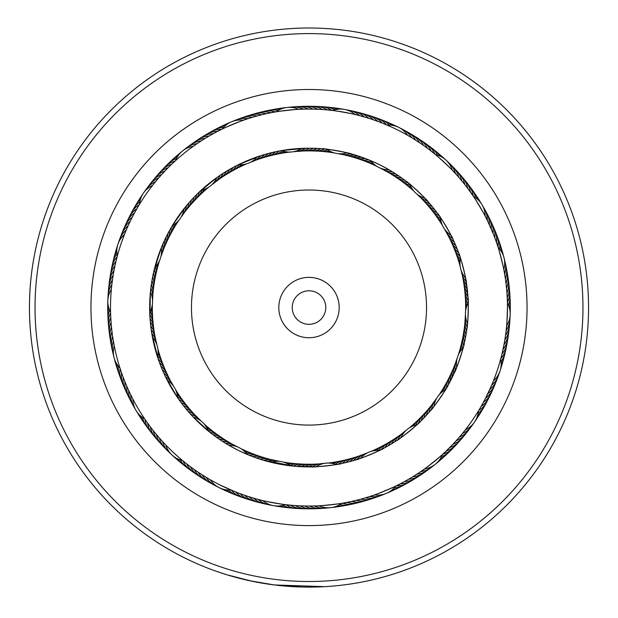 <?xml version="1.0" encoding="UTF-8"?>
<svg xmlns="http://www.w3.org/2000/svg" width="618" height="618" viewBox="0 0 618 618"><rect width="100%" height="100%" fill="white"/><g stroke="black" fill="none" stroke-linecap="round" stroke-linejoin="round"><path stroke-width="0.93" d="M152.322 307.555A156.678 156.678 0 0 1 152.352 304.427A156.678 156.678 0 0 0 155.118 337.019M152.739 296.215A156.678 156.678 0 0 1 159.583 260.433A156.678 156.678 0 0 0 152.739 296.215M163.608 249.17A156.678 156.678 0 0 1 178.903 220.247A156.678 156.678 0 0 0 163.608 249.17M183.662 213.542A156.678 156.678 0 0 1 208.76 187.138A156.678 156.678 0 0 0 183.662 213.542M218.239 179.846A156.678 156.678 0 0 1 246.736 163.785A156.678 156.678 0 0 0 218.239 179.846M254.369 160.711A156.678 156.678 0 0 1 289.757 152.067A156.678 156.678 0 0 0 254.369 160.711M301.669 151.047A156.678 156.678 0 0 1 334.33 152.94A156.678 156.678 0 0 0 301.669 151.047M342.403 154.485A156.678 156.678 0 0 1 376.856 166.335A156.678 156.678 0 0 0 342.403 154.485M387.432 171.92A156.678 156.678 0 0 1 414.045 191.31A156.678 156.678 0 0 0 387.432 171.92M420.001 196.98A156.678 156.678 0 0 1 442.534 225.609A156.678 156.678 0 0 0 420.001 196.98M448.398 236.037A156.678 156.678 0 0 1 460.209 266.536A156.678 156.678 0 0 0 448.398 236.037M465.678 307.555A156.678 156.678 0 0 0 462.156 274.531A156.678 156.678 0 0 1 465.64 310.792M278.811 307.555A30.189 30.189 0 0 0 309 337.745A30.189 30.189 0 0 0 339.189 307.555A30.189 30.189 0 0 0 309 277.366A30.189 30.189 0 0 0 278.811 307.555M292.229 307.555A16.771 16.771 0 0 0 309 324.326A16.771 16.771 0 0 0 325.771 307.555A16.771 16.771 0 0 0 309 290.784A16.771 16.771 0 0 0 292.229 307.555M464.937 322.735A156.678 156.678 0 0 1 458.386 354.778M455.705 362.557A156.678 156.678 0 0 1 439.035 394.948M431.99 404.612A156.678 156.678 0 0 1 409.155 428.035M402.697 433.125A156.678 156.678 0 0 1 371.163 451.372M360.008 455.69A156.678 156.678 0 0 1 328.135 463.052M319.954 463.848A156.678 156.678 0 0 1 283.562 462.148M271.843 459.761A156.678 156.678 0 0 1 241.043 448.722M233.735 444.968A156.678 156.678 0 0 1 204.033 423.871M195.466 415.52A156.678 156.678 0 0 1 175.52 389.595M171.402 382.48A156.678 156.678 0 0 1 157.814 348.676M580.124 346.868A273.959 273.959 0 0 0 348.313 36.431A273.959 273.959 0 0 0 37.876 268.235A273.959 273.959 0 0 0 269.687 578.672A273.959 273.959 0 0 0 580.124 346.868M32.345 267.439A279.545 279.545 0 0 1 349.116 30.9A279.545 279.545 0 0 1 585.655 347.671A279.545 279.545 0 0 1 268.884 584.211A279.545 279.545 0 0 1 32.345 267.439M524.79 338.842A218.046 218.046 0 0 1 277.706 523.346A218.046 218.046 0 0 1 93.21 276.261A218.046 218.046 0 0 1 340.294 91.765A218.046 218.046 0 0 1 524.79 338.842M109.811 278.672A201.275 201.275 0 0 0 280.116 506.745A201.275 201.275 0 0 0 508.189 336.439A201.275 201.275 0 0 0 337.884 108.366A201.275 201.275 0 0 0 109.811 278.672M252.368 581.306L227.154 574.848M324.643 586.66L274.423 584.952L249.695 580.742M240.533 578.587L230.668 575.899M225.323 574.284L232.136 576.324M233.905 576.826L241.46 578.819M241.816 578.911L252.909 581.414M280.742 585.671L302.194 587.015M304.519 587.061L309.757 587.1M311.163 587.092L312.669 587.077M299.792 586.945L292.553 586.613M291.997 586.582L290.159 586.467M289.139 586.397L285.547 586.119M272.917 584.759L271.711 584.605M224.404 573.991L217.366 571.658M217.08 571.557L226.69 574.709M471.866 194.114L470.53 192.221C470.908 191.356 488.498 220.958 487.532 220.835L485.176 216.138A22.364 22.364 0 0 0 473.527 196.539L470.908 192.754M451.889 237.034L453.002 239.336C454.354 240.139 437.675 212.082 437.768 213.704L439.22 215.721A22.364 22.364 -111.5 0 1 432.384 210.993M470.731 192.507L467.764 188.436M426.235 199.645L432.306 206.636A22.364 22.364 64.4 0 1 425.153 202.41M427.957 201.538L424.767 198.069A22.364 22.364 0 0 1 409.811 184.156L406.126 181.236C405.578 179.699 429.479 201.924 427.957 201.538L429.865 203.724A22.364 22.364 -117 0 1 422.612 199.668M455.69 173.859L455.875 174.06C456.841 173.905 431.627 150.452 431.503 151.395L433.318 152.831M430.452 204.411L427.355 200.865A22.364 22.364 -118.4 0 1 417.034 194.137M507.347 300.363L507.417 302.627M507.417 302.55L507.27 298.486M507.254 298.185L506.953 293.156M468.042 297.783L465.578 278.015A22.364 22.364 0 0 1 460.518 258.231L458.996 253.774C459.359 252.198 467.463 283.832 466.381 282.658L468.042 297.783M506.08 284.017L505.462 279.313M504.682 274.361L504.728 274.631C505.617 275.025 497.088 241.669 496.478 242.395L497.22 244.581M478.626 410.615L480.31 407.787M432.53 408.204L430.9 410.167C430.731 411.735 449.317 384.906 447.88 385.671L446.652 387.818A22.364 22.364 -46.1 0 1 448.112 379.637M480.866 406.837L483.06 402.928M448.089 385.3L456.702 367.339A22.364 22.364 0 0 1 463.137 347.957L464.265 343.384C465.424 342.264 455.142 373.249 454.871 371.681L448.089 385.3M485.408 398.517L491.364 385.895M496.076 373.867L493.473 380.796A22.364 22.364 0 0 0 500.65 359.158M379.676 450.368L381.422 449.487A22.364 22.364 -13.4 0 1 387.069 443.392M408.483 479.298L404.867 481.345M408.243 479.437L408.985 479.004M399.182 438.919L400.943 437.691A22.364 22.364 0 0 1 416.833 424.86L420.255 421.623C421.847 421.298 396.455 441.808 397.057 440.356L391.395 443.94A22.364 22.364 162.5 0 1 396.594 437.451M397.057 440.356L394.624 441.932A22.364 22.364 -18.8 0 1 399.668 435.327M393.859 442.418L397.814 439.854A22.364 22.364 -20.2 0 1 405.933 430.591M444.512 452.569L446.188 450.985C447.108 451.233 420.31 472.863 420.294 471.889M286.737 504.782L285.717 504.659M296.099 466.374L316.014 466.745A22.364 22.364 0 0 1 336.316 464.535L340.943 463.662C342.449 464.249 309.989 467.78 311.302 466.876L296.099 466.374M304.597 505.98L299.931 505.825M304.326 505.98L305.184 505.995M344.62 502.813L346.891 502.38C347.525 503.083 313.287 506.799 313.805 505.972M182.642 460.611L185.161 462.658M208.482 431.194L210.012 432.415A22.364 22.364 52.1 0 1 217.899 435.026M186.327 463.585L189.232 465.825M190.089 466.466L193.048 468.637M194.685 469.804L198.239 472.252A22.364 22.364 48 0 0 206.451 480.742M199.954 473.388L198.355 472.33M218.857 438.942L222.372 441.291A22.364 22.364 46.6 0 1 230.475 443.129M241.066 494.045L235.319 491.851M206.945 477.784L202.171 474.833M221.916 440.997L220.34 439.946M257.497 455.52A22.364 22.364 18.7 0 0 249.185 455.242L239.969 451.171M205.786 477.088L208.753 478.857M237.945 450.174A159.344 159.344 0 0 0 451.619 378.61A159.344 159.344 0 0 0 380.055 164.936L389.054 169.78A22.364 22.364 0 0 1 370.769 160.672L380.055 164.936A159.344 159.344 0 0 0 166.381 236.493A159.344 159.344 0 0 0 237.945 450.174L228.853 445.269A22.364 22.364 0 0 1 247.13 454.392M120.363 369.286L120.046 368.305M151.804 333.627L158.223 359.097A22.364 22.364 84.8 0 1 163.453 365.555M121.452 372.515L121.893 373.774L121.452 372.515M125.269 382.627L125.091 382.194M162.951 371.271L162.302 369.757A22.364 22.364 -99.3 0 1 167.98 375.821M127.115 386.992L126.922 386.567M164.519 374.74L163.824 373.241A22.364 22.364 79.3 0 1 169.649 379.174M129.062 391.31L128.861 390.893M166.165 378.177L165.439 376.686A22.364 22.364 78 0 1 173.449 386.041M131.109 395.59L130.529 394.392L131.116 395.59M146.219 421.105L146.775 421.909M165.516 376.849L167.13 380.093A22.364 22.364 0 0 1 177.575 397.644L165.516 376.856M116.91 257.613L115.79 262.132M153.388 273.295L152.824 275.96M114.091 270.097L113.843 271.402L114.091 270.097M152.615 277.019L152.113 279.699L152.607 277.019M113.032 276.068L113.109 275.613M150.862 288.019L151.387 284.141M112.337 280.757L112.399 280.294M151.333 284.519L150.962 287.223L151.333 284.519M111.758 285.462L111.866 284.481M110.668 315.103L110.707 316.076M149.88 315.937L150.429 291.897A22.364 22.364 0 0 1 149.726 312.314L149.88 315.929M174.454 161.646L175.211 160.943M200.881 190.506L199.452 191.843A22.364 22.364 150.2 0 1 195.751 199.282M171.958 163.979L171.001 164.898L171.958 163.979M168.567 167.293L166.003 169.911M192.916 198.401L194.052 197.204A22.364 22.364 -32.5 0 1 190.715 204.813M165.261 170.684L162.758 173.364M192.067 199.313L191.449 199.977A22.364 22.364 -33.9 0 1 188.297 207.671M162.032 174.152L159.599 176.895M191.333 200.108L188.915 202.82A22.364 22.364 144.8 0 1 185.941 210.584M158.888 177.706L156.516 180.495M139.305 204.612L137.621 207.439M188.799 202.951L186.451 205.717A22.364 22.364 143.4 0 1 181.267 216.887M155.836 181.321L153.527 184.172M152.546 185.423A22.364 22.364 0 0 0 139.575 204.172L139.174 204.828M186.335 205.848L184.056 208.668A22.364 22.364 0 0 1 172.43 225.462L186.335 205.856M273.457 112.283L275.682 111.889M271.765 152.623L268.251 153.511A22.364 22.364 -1.1 0 1 261.437 158.27M256.184 116.23L256.632 116.107M268.081 153.558L264.581 154.531A22.364 22.364 177.5 0 1 257.884 159.452M264.411 154.577L260.943 155.628A22.364 22.364 176.1 0 1 250.545 162.233M219.699 130.298L217.644 131.348C216.833 130.854 248.629 117.629 248.366 118.563L248.05 118.664M259.367 156.138L257.327 156.825A22.364 22.364 0 0 1 238.471 164.674L260.765 155.69M368.992 159.938L367.849 159.475M366.01 158.756L347.007 152.808A22.364 22.364 0 0 1 326.899 149.224L322.21 148.76C320.927 147.772 353.071 153.511 351.557 153.998L366.01 158.756M367.818 117.992L364.96 117.126M457.961 250.985L460.101 256.972M493.179 233.581L487.532 220.835M456.571 247.439L457.181 248.977A22.364 22.364 65.1 0 1 451.658 242.774M455.087 243.932L455.744 245.454A22.364 22.364 63.7 0 1 450.066 239.382M489.441 224.875L491.472 229.456M453.527 240.464L454.222 241.97A22.364 22.364 -117.6 0 1 446.443 232.422M440.487 217.551A22.364 22.364 0 0 0 450.924 235.11L452.608 238.517A22.364 22.364 -119 0 1 444.605 229.162M463.662 345.895L463.137 347.957M464.527 342.194L463.469 346.667M465.315 338.471L464.357 342.967M466.011 334.732L465.153 339.259M466.613 330.97L465.872 335.512M467.123 327.2L466.49 331.766M507.417 302.573L507.432 303.09A22.364 22.364 0 0 1 506.629 325.871M506.111 330.823L506.08 331.094C506.822 331.727 508.027 297.312 507.239 297.837L507.339 300.147M467.548 323.423L467.563 323.322A22.364 22.364 0 0 1 468.274 302.905L468.065 298.2C468.869 296.794 467.726 329.425 467.023 327.996M444.35 452.724L442.473 454.454M451.897 445.3L445.941 451.225M425.006 416.787L423.871 417.984A22.364 22.364 130.5 0 1 427.216 410.375M420.248 421.63L417.807 423.963M427.586 413.983L420.557 421.329M430.089 411.125L429.008 412.376A22.364 22.364 -52.2 0 1 434.462 401.329M445.516 389.734A22.364 22.364 0 0 0 433.882 406.528L431.48 409.479A22.364 22.364 -53.6 0 1 436.663 398.309M465.369 429.796A22.364 22.364 0 0 0 478.355 411.055L475.605 415.427M338.409 464.157L336.316 464.535M339.931 463.863L337.204 464.381M351.464 501.437L346.551 502.449M343.855 463.036L345.949 462.55A22.364 22.364 163.3 0 1 352.878 457.961M356.076 500.371L352.028 501.314M347.555 462.164L341.352 463.577M360.673 499.19L356.648 500.232M358.525 459.004L349.641 461.623A22.364 22.364 161.9 0 1 356.455 456.872M356.084 459.777L360.564 458.324A22.364 22.364 0 0 1 379.429 450.483L383.623 448.344C385.238 448.483 355.103 461.005 356.084 459.777L353.311 460.611A22.364 22.364 -19.5 0 1 363.863 454.269M398.177 484.867L400.232 483.817C401.043 484.319 369.24 497.521 369.502 496.586M252.638 456.594L248.359 454.902M235.412 491.882L239.429 493.442M256.207 457.899L251.881 456.308M245.539 495.613L252.909 497.946M259.815 459.112L255.45 457.629M250.051 497.073L244.125 495.134M263.446 460.248L259.714 459.081M254.546 498.417L248.621 496.625M267.107 461.291L259.05 458.865M285.771 504.667L285.253 504.605A22.364 22.364 0 0 1 273.488 505.671M257.984 499.367L253.156 498.015M270.792 462.249L266.343 461.082M294.601 466.242L263.345 460.217M288.181 504.937L290.483 505.169C290.893 506.018 256.995 499.939 257.721 499.29L258.046 499.383M145.392 419.916L144.805 419.066M148.119 423.793L147.347 422.712L148.119 423.793M182.071 403.878L179.599 400.534M150.939 427.602L150.344 426.814M184.411 406.883L182.835 404.875M182.828 404.875L183.384 405.586A22.364 22.364 -131.3 0 1 190.444 409.981M198.363 418.432A22.364 22.364 46 0 0 188.204 411.472L185.763 408.56A22.364 22.364 -132.7 0 1 192.916 412.778M156.856 435.01L156.223 434.253M188.328 411.611L187.625 410.785M182.905 460.835L182.511 460.503A22.364 22.364 0 0 1 165.802 444.991M159.938 438.602L159.289 437.861M191.835 415.551L190.12 413.658M184.79 462.364L185.554 462.975M163.113 442.125L162.441 441.399M211.109 433.28L193.303 417.119A22.364 22.364 0 0 1 208.274 431.016L211.109 433.28M153.009 322.21A22.364 22.364 84.2 0 0 149.811 314.539L149.726 312.314M110.614 313.65L110.583 312.623M150.019 318.239L149.772 313.643M150.321 322.032L149.965 317.443M111.132 323.114L111.055 322.132M150.707 325.817L150.244 321.229M111.557 327.834L111.433 326.513L111.564 327.841M151.186 329.587L150.661 325.431M112.097 332.546L112.043 332.082M151.758 333.349L151.078 328.799M151.078 328.791L150.738 326.088L151.078 328.791M120.062 368.351L119.907 367.864A22.364 22.364 0 0 1 114.237 345.779M112.754 337.235L112.685 336.779M152.422 337.096L151.696 332.971M120.819 370.661L121.136 371.588M134.036 213.836L136.895 208.691M136.98 208.544L134.871 212.298M167.671 233.959L169.857 229.911M131.85 218.046L132.646 216.485M165.956 237.351L168.042 233.249M129.765 222.295L130.522 220.719M164.318 240.788L166.304 236.64M166.312 236.632L167.548 234.207L166.312 236.632M127.779 226.605L128.498 225.006M162.766 244.264L165.833 237.606M125.902 230.954L126.582 229.34M161.298 247.772L163.09 243.531M121.877 241.368L124.766 233.72M153.959 270.777L161.259 247.864A22.364 22.364 0 0 1 154.84 267.254L153.959 270.769M220.997 129.649L221.924 129.201M216.771 131.804L217.652 131.348M214.94 182.302A22.364 22.364 144.1 0 0 223.276 173.233L233.905 167.014M234.292 166.806L235.327 166.265M212.607 134.06L213.017 133.828M227.285 170.761L230.576 168.853M230.576 168.845L229.788 169.293A22.364 22.364 -33.1 0 1 224.442 175.659M208.49 136.408L209.633 135.736M204.434 138.857L204.828 138.61M218.726 176.246L224.04 172.754M175.172 160.981L175.551 160.634A22.364 22.364 0 0 1 182.449 151.047M200.433 141.398L200.827 141.143M220.85 174.817L223.121 173.334M173.388 162.627L172.677 163.299M196.493 144.04L197.312 143.484M198.44 192.808L216.964 177.482A22.364 22.364 0 0 1 201.082 190.321L198.44 192.808M324.782 148.992L326.899 149.224M329.896 110.182L332.144 110.429M320.989 148.66L325.57 149.077M322.727 109.548L327.725 109.958M317.196 148.42L321.785 148.722M313.396 148.274L317.992 148.467M313.264 109.123L318.27 109.293M309.587 148.212L314.191 148.297M308.521 109.077L312.677 109.108M305.786 148.243L310.39 148.22M275.636 111.897L276.146 111.812A22.364 22.364 0 0 1 298.803 109.34M303.786 109.147L307.942 109.077M301.978 148.366L301.878 148.374A22.364 22.364 0 0 1 281.576 150.591L306.582 148.227M273.241 112.322L270.97 112.754C270.336 112.051 304.574 108.312 304.056 109.139M407.308 182.155L408.575 183.16M399.143 176.161L405.617 180.842M393.094 172.206L397.474 175.033M415.644 140.162L420.07 143.067M329.68 110.158L327.378 109.927C326.976 109.077 360.873 115.133 360.147 115.775M382.557 123.206L391.882 127.208M211.951 433.936L210.151 432.53M159.042 361.437L157.938 358.239M161.476 367.772L159.56 362.851M154.315 269.317L154.84 267.254M151.371 284.241L152.113 279.707M150.437 291.796L150.962 287.223M187.833 204.071L191.325 200.116M279.483 150.97L281.576 150.591M265.446 154.276L276.54 151.557M365.261 158.478L369.541 160.162M358.077 155.96L362.434 157.435M350.785 153.789L355.211 155.056M179.691 400.665L181.082 402.557A22.364 22.364 -129.9 0 1 188.026 407.115M188.32 411.603L190.723 414.323A22.364 22.364 44.6 0 1 201.043 421.043M151.804 333.62L152.437 337.196A22.364 22.364 0 0 1 157.52 356.98M165.833 237.598L164.365 240.688M238.224 164.79L236.478 165.67A22.364 22.364 149.6 0 1 230.831 171.773M223.129 173.326L220.093 175.319A22.364 22.364 142.8 0 1 211.982 184.581M229.633 169.386L226.512 171.225A22.364 22.364 -34.5 0 1 221.314 177.714M235.18 166.342L233.11 167.439A22.364 22.364 -31.8 0 1 227.617 173.673M172.43 225.462L171.294 227.385A22.364 22.364 116.9 0 1 169.842 235.566M151.225 329.857L151.634 332.561M150.344 322.302L150.614 325.014M177.575 397.644L178.849 399.475A22.364 22.364 51.4 0 1 185.686 404.203M347.1 152.831L351.557 153.998M354.446 154.832L358.834 156.207M265.454 154.276L269.124 153.279M270.336 152.97L272.816 152.376M185.4 206.991L188.799 202.959M190.344 201.205L192.059 199.32M197.675 193.55L199.32 191.966M151.974 280.487L152.739 276.37M153.442 273.025L154.508 268.544M218.772 438.888L213.164 434.856M458.842 177.397L462.086 181.221M435.203 154.361L435.597 154.693A22.364 22.364 0 0 1 452.291 170.22M497.977 246.883L498.139 247.378A22.364 22.364 0 0 1 503.987 257.636M486.088 397.189L483.183 402.704M490.167 388.629L487.525 394.276M501.947 354.068L500.711 358.95M404.11 481.754L399.923 483.979M442.727 454.222L442.341 454.57A22.364 22.364 0 0 1 435.443 464.149M291.457 505.254L290.136 505.13M342.233 503.23L341.723 503.315A22.364 22.364 0 0 1 330.73 507.648M314.075 505.964L309.062 506.034M497.977 246.868L496.687 243.005M496.594 242.719L494.987 238.254M501.87 354.408L503.886 345.145M504.728 340.479L505.462 335.798M452.639 444.52L455.149 441.847M455.875 441.051L458.317 438.316M459.019 437.505L461.391 434.717M462.079 433.89L464.388 431.04M364.968 497.977L365.794 497.737M230.916 490.028L235.01 491.727M435.257 154.407L432.484 152.167M431.565 151.441L428.66 149.201M427.795 148.552L424.844 146.389M220.487 485.207A198.478 198.478 0 0 0 486.652 396.061A198.478 198.478 0 0 0 397.513 129.904A198.478 198.478 0 0 0 131.348 219.042A198.478 198.478 0 0 0 220.487 485.207L235.566 491.951M412.09 137.953L408.938 136.068M332.098 110.421L332.608 110.483A22.364 22.364 0 0 1 355.049 114.492M359.885 115.705L364.713 117.057M363.322 116.655L369.24 118.44M372.33 119.452L378.201 121.53M363.121 113.697A22.364 22.364 -147.1 0 1 373.257 119.761L376.81 121.02M377.096 121.12L382.303 123.106M221.877 129.216L222.341 128.992A22.364 22.364 0 0 1 243.384 120.232M248.112 118.648L252.901 117.165M260.765 115.025L262.055 114.709M265.377 113.928L266.667 113.642M266.404 113.697L271.31 112.685M110.591 312.669L110.576 312.16A22.364 22.364 0 0 1 111.356 289.371M114.763 266.752L115.041 265.454M115.79 262.125L116.06 261.005M144.836 419.112L144.55 418.68A22.364 22.364 0 0 1 136.037 410.491M123.53 378.216L123.059 376.98M402.557 178.571L398.71 175.86A22.364 22.364 30.9 0 1 390.646 173.836M399.452 176.377L396.03 174.075M437.783 213.72L439.738 216.462M467.988 296.98L468.228 301.576M467.308 289.402L467.764 293.983M466.258 281.87L466.938 286.42M453.635 374.415L451.642 378.564M456.663 367.44L454.871 371.673M390.615 444.404L383.994 448.143M293.11 466.103L295.682 466.335M308.297 466.891L303.701 466.806M315.906 466.745L311.31 466.876M459.877 256.3L459.406 254.933M459.336 254.747L458.541 252.53A22.364 22.364 66.5 0 1 453.164 246.196M418.255 423.546L419.406 422.449M419.522 422.333L421.198 420.696A22.364 22.364 131.9 0 1 424.728 413.172M423.237 418.633L426.474 415.211A22.364 22.364 129.2 0 1 429.634 407.525M263.708 460.325L266.335 461.074M408.158 182.82L407.092 181.986M406.922 181.854L404.89 180.294A22.364 22.364 33.7 0 1 396.941 177.884M409.541 183.94L407.903 182.619A22.364 22.364 -145 0 1 400.008 180.023M267.37 461.36L270.893 462.272A22.364 22.364 0 0 1 290.993 465.872M260.078 459.197L262.681 460.016M352.438 460.858L356.949 459.506A22.364 22.364 -20.8 0 1 367.355 452.917M338.324 464.172L339.738 463.902M417.042 424.674L418.463 423.345A22.364 22.364 -46.7 0 1 422.171 415.899M460.518 258.231L459.815 256.115A22.364 22.364 -112.2 0 1 454.585 249.657M312.105 466.868L307.509 466.891M304.496 466.829L299.9 466.636M296.895 466.435L292.314 466.018M383.608 448.351L380.611 449.896M455.188 370.947L453.295 375.141M451.997 377.853L449.904 381.955M465.601 278.123L466.381 282.65M466.829 285.632L467.393 290.197M464.999 293.009A22.364 22.364 -78.8 0 0 468.197 300.68L468.274 302.905M433.658 208.312L437.521 213.364M387.162 125.114A22.364 22.364 0 0 1 407.563 135.28M380.518 168.196A22.364 22.364 -151.8 0 0 392.322 171.734M400.85 128.59A22.364 22.364 28.2 0 1 411.65 137.683M383.824 169.942A22.364 22.364 -150.4 0 0 395.535 173.758M405.099 130.831A22.364 22.364 29.6 0 1 415.675 140.178M409.286 133.179A22.364 22.364 -149.1 0 1 419.645 142.773M393.82 175.821A22.364 22.364 32.3 0 0 401.824 178.046M413.427 135.62A22.364 22.364 -147.7 0 1 423.546 145.462A22.364 22.364 0 0 0 413.427 135.62M417.498 138.162A22.364 22.364 -146.3 0 1 419.568 139.374A22.364 22.364 0 0 0 417.498 138.162M419.583 139.382A22.364 22.364 -146.3 0 1 427.386 148.25A22.364 22.364 0 0 0 419.583 139.382M421.515 140.804A22.364 22.364 35 0 1 431.155 151.116M403.029 182.233A22.364 22.364 -143.6 0 0 410.089 184.882M425.462 143.538A22.364 22.364 36.4 0 1 434.856 154.083M405.995 184.512A22.364 22.364 -142.2 0 0 410.962 186.791M429.348 146.366A22.364 22.364 37.8 0 1 437.614 155.234M408.907 186.86A22.364 22.364 39.1 0 0 411.959 188.529M433.156 149.286A22.364 22.364 -140.9 0 1 439.985 156.13A22.364 22.364 0 0 0 433.156 149.286M411.758 189.286A22.364 22.364 40.5 0 0 413.063 190.112M436.903 152.291A22.364 22.364 -139.5 0 1 438.819 153.743A22.364 22.364 0 0 0 436.903 152.291M438.826 153.751A22.364 22.364 -139.5 0 1 442.171 157.266A22.364 22.364 0 0 0 438.826 153.751M182.457 151.031A22.364 22.364 0 0 1 193.279 146.304M117.312 256.076A22.364 22.364 0 0 1 117.93 244.288M117.93 244.272A22.364 22.364 0 0 1 124.481 234.438M273.473 505.671A22.364 22.364 0 0 1 262.812 500.588M395.535 486.173A22.364 22.364 0 0 1 374.485 494.918M293.844 151.649A22.364 22.364 175.5 0 0 305.678 148.243M289.533 107.339A22.364 22.364 -4.5 0 1 303.538 109.147M184.403 149.626A22.364 22.364 -37.2 0 1 197.165 143.585M160.904 256.54A22.364 22.364 110 0 0 162.727 244.357M118.811 242.04A22.364 22.364 -70 0 1 126.281 230.05M156.825 344.682A22.364 22.364 77.3 0 0 151.773 333.45M113.573 355.242A22.364 22.364 -102.7 0 1 113.38 341.121M170.359 453.303A22.364 22.364 -135.4 0 1 162.565 441.53M279.521 461.391A22.364 22.364 11.9 0 0 267.208 461.314M271.14 505.115A22.364 22.364 -168.1 0 1 258.216 499.429M383.94 494.23A22.364 22.364 159.2 0 1 369.989 496.432M472.955 424.102A22.364 22.364 126.4 0 1 462.403 433.488M465.462 314.902A22.364 22.364 -86.3 0 0 467.138 327.1M509.935 316.988A22.364 22.364 93.7 0 1 506.134 330.584M483.152 206.875A22.364 22.364 61 0 1 487.308 220.371M297.575 151.333A22.364 22.364 176.8 0 0 309.487 148.212M294.322 106.929A22.364 22.364 -3.2 0 1 308.282 109.077M188.212 146.698A22.364 22.364 -35.9 0 1 201.113 140.958M162.163 253.017A22.364 22.364 111.4 0 0 164.28 240.881M120.425 237.513A22.364 22.364 -68.6 0 1 128.181 225.709M155.983 341.043A22.364 22.364 78.7 0 0 151.201 329.688M112.491 350.56A22.364 22.364 -101.3 0 1 112.63 336.439M166.922 449.95A22.364 22.364 -134 0 1 159.405 438M275.86 460.642A22.364 22.364 13.2 0 0 263.546 460.279M266.435 504.157A22.364 22.364 -166.8 0 1 253.65 498.162M379.46 495.968A22.364 22.364 160.5 0 1 365.462 497.83M470.128 427.988A22.364 22.364 127.8 0 1 459.352 437.119M465.246 318.633A22.364 22.364 -84.9 0 0 466.629 330.869M509.657 321.785A22.364 22.364 95.1 0 1 505.532 335.288M485.509 211.062A22.364 22.364 62.4 0 1 489.34 224.658M305.416 150.923A22.364 22.364 -1.8 0 0 313.287 148.266M299.12 106.636A22.364 22.364 178.2 0 1 313.017 109.116M192.082 143.863A22.364 22.364 145.5 0 1 205.122 138.432M165.045 245.717A22.364 22.364 -67.2 0 0 165.91 237.443M122.155 233.032A22.364 22.364 112.8 0 1 122.951 230.769M122.951 230.761A22.364 22.364 112.8 0 1 130.189 221.422M154.461 333.341A22.364 22.364 -99.9 0 0 150.722 325.918M111.518 345.856A22.364 22.364 80.1 0 1 110.962 343.515M110.962 343.508A22.364 22.364 80.1 0 1 111.997 331.742M163.561 446.52A22.364 22.364 47.3 0 1 156.331 434.384M268.22 458.826A22.364 22.364 -165.4 0 0 259.915 459.143M261.754 503.083A22.364 22.364 14.6 0 1 249.116 496.787M374.941 497.598A22.364 22.364 -18.1 0 1 360.904 499.128M467.2 431.797A22.364 22.364 -50.8 0 1 465.802 433.751M465.794 433.751A22.364 22.364 -50.8 0 1 456.215 440.673M464.527 326.451A22.364 22.364 96.5 0 0 466.026 334.632M509.255 326.567A22.364 22.364 -83.5 0 1 504.813 339.97M487.756 215.303A22.364 22.364 -116.3 0 1 491.264 228.984M309.154 150.877A22.364 22.364 -0.4 0 0 317.096 148.42M303.917 106.458A22.364 22.364 179.6 0 1 306.312 106.296A22.364 22.364 0 0 0 303.917 106.458M306.327 106.296A22.364 22.364 179.6 0 1 317.76 109.27A22.364 22.364 0 0 0 306.327 106.296M197.945 139.691A22.364 22.364 0 0 0 196.022 141.113A22.364 22.364 146.9 0 1 209.185 135.999A22.364 22.364 0 0 0 197.969 139.676M166.566 242.295A22.364 22.364 -65.9 0 0 167.625 234.052M123.986 228.59A22.364 22.364 114.1 0 1 132.291 217.173A22.364 22.364 0 0 0 123.986 228.59M153.89 329.641A22.364 22.364 -98.6 0 0 150.328 322.132M110.661 341.128A22.364 22.364 81.4 0 1 111.479 327.03A22.364 22.364 0 0 0 110.661 341.128M160.278 443.006A22.364 22.364 48.7 0 1 153.349 430.707A22.364 22.364 0 0 0 160.278 443.006M264.62 457.814A22.364 22.364 -164 0 0 256.308 457.93M257.096 501.901A22.364 22.364 16 0 1 254.755 501.383A22.364 22.364 0 0 0 257.096 501.901M254.74 501.376A22.364 22.364 16 0 1 244.612 495.296A22.364 22.364 0 0 0 254.74 501.376M370.383 499.12A22.364 22.364 -16.7 0 1 356.316 500.31A22.364 22.364 0 0 0 370.383 499.12M462.751 437.451A22.364 22.364 0 0 0 464.195 435.543A22.364 22.364 -49.5 0 1 453.002 444.149A22.364 22.364 0 0 0 462.735 437.467M464.033 330.159A22.364 22.364 97.8 0 0 465.331 338.37M508.745 331.348A22.364 22.364 -82.2 0 1 508.568 333.735A22.364 22.364 0 0 0 508.745 331.348M508.56 333.751A22.364 22.364 -82.2 0 1 503.987 344.635A22.364 22.364 0 0 0 508.56 333.751M489.912 219.599A22.364 22.364 -114.9 0 1 493.087 233.357A22.364 22.364 0 0 0 489.912 219.599M312.893 150.923A22.364 22.364 1 0 0 320.889 148.652M308.722 106.396A22.364 22.364 -179 0 1 322.488 109.533A22.364 22.364 0 0 0 308.722 106.396M201.986 137.088A22.364 22.364 0 0 0 200.031 138.463A22.364 22.364 148.2 0 1 213.31 133.666A22.364 22.364 0 0 0 202.009 137.072M168.166 238.911A22.364 22.364 -64.5 0 0 169.417 230.692M126.821 221.978A22.364 22.364 0 0 0 125.925 224.195A22.364 22.364 115.5 0 1 134.5 212.978A22.364 22.364 0 0 0 126.837 221.962M153.403 325.933A22.364 22.364 -97.2 0 0 150.027 318.34M109.471 334.029A22.364 22.364 0 0 0 109.919 336.385A22.364 22.364 82.8 0 1 111.07 322.31A22.364 22.364 0 0 0 109.471 334.006M157.088 439.421A22.364 22.364 50.1 0 1 150.452 426.953A22.364 22.364 0 0 0 157.088 439.421M261.043 456.71A22.364 22.364 -162.6 0 0 252.731 456.632M252.468 500.603A22.364 22.364 17.4 0 1 240.147 493.705A22.364 22.364 0 0 0 252.468 500.603M349.278 458.965A22.364 22.364 164.6 0 0 342.241 463.392M365.794 500.526A22.364 22.364 -15.4 0 1 363.523 501.298A22.364 22.364 0 0 0 365.794 500.526M363.508 501.306A22.364 22.364 -15.4 0 1 351.696 501.383A22.364 22.364 0 0 0 363.508 501.306M461.09 439.213A22.364 22.364 -48.1 0 1 449.695 447.548A22.364 22.364 0 0 0 461.09 439.213M463.454 333.859A22.364 22.364 99.2 0 0 464.551 342.094M508.12 336.107A22.364 22.364 -80.8 0 1 503.044 349.286A22.364 22.364 0 0 0 508.12 336.107M491.959 223.948A22.364 22.364 -113.5 0 1 493.048 226.08A22.364 22.364 0 0 0 491.959 223.948M493.056 226.095A22.364 22.364 -113.5 0 1 494.809 237.775A22.364 22.364 0 0 0 493.056 226.095M316.632 151.062A22.364 22.364 -177.7 0 0 324.682 148.984M313.527 106.443A22.364 22.364 2.3 0 1 327.216 109.911M204.102 135.914A22.364 22.364 -30.4 0 1 217.49 131.425M127.965 219.846A22.364 22.364 -63.1 0 1 136.81 208.838M109.286 331.619A22.364 22.364 -95.8 0 1 110.776 317.575M153.982 435.752A22.364 22.364 -128.6 0 1 147.648 423.137M247.88 499.205A22.364 22.364 -161.3 0 1 235.728 492.013M345.647 459.885A22.364 22.364 -14 0 0 338.51 464.141M361.167 501.831A22.364 22.364 166 0 1 347.061 502.349M457.907 442.805A22.364 22.364 133.3 0 1 446.312 450.87M462.782 337.536A22.364 22.364 -79.4 0 0 463.685 345.802M507.386 340.85A22.364 22.364 100.6 0 1 501.994 353.905M493.906 228.336A22.364 22.364 67.8 0 1 496.424 242.233M320.363 151.294A22.364 22.364 -176.3 0 0 327.625 149.757M318.324 106.613A22.364 22.364 3.7 0 1 331.928 110.406M234.098 169.942A22.364 22.364 151 0 0 239.375 164.728M208.227 133.457A22.364 22.364 -29 0 1 221.723 129.293M171.603 232.268A22.364 22.364 118.2 0 0 173.218 225.022M130.112 215.551A22.364 22.364 -61.8 0 1 139.22 204.759M152.708 318.479A22.364 22.364 85.5 0 0 150.151 311.511M108.768 326.845A22.364 22.364 -94.5 0 1 110.591 312.839M183.415 401.229A22.364 22.364 52.8 0 0 177.497 396.748M150.97 432.013A22.364 22.364 -127.2 0 1 144.936 419.251M253.975 454.245A22.364 22.364 20.1 0 0 246.574 453.674M243.322 497.691A22.364 22.364 -159.9 0 1 231.341 490.213M342.001 460.711A22.364 22.364 -12.6 0 0 335.466 464.226M356.516 503.021A22.364 22.364 167.4 0 1 342.395 503.199M419.552 418.571A22.364 22.364 -45.4 0 0 415.953 425.06M454.632 446.32A22.364 22.364 134.6 0 1 442.851 454.106M462.017 341.198A22.364 22.364 -78.1 0 0 462.503 348.606M506.528 345.578A22.364 22.364 101.9 0 1 500.827 358.502M455.922 253.148A22.364 22.364 -110.8 0 0 460.333 259.12M495.744 232.777A22.364 22.364 69.2 0 1 497.93 246.729M324.095 151.611A22.364 22.364 -174.9 0 0 329.394 150.869M323.121 106.891A22.364 22.364 5.1 0 1 334.74 109.803M237.405 168.196A22.364 22.364 152.3 0 0 241.468 164.712M212.414 131.101A22.364 22.364 -27.7 0 1 223.77 127.269M173.434 229.008A22.364 22.364 119.6 0 0 174.971 223.878M132.36 211.31A22.364 22.364 -60.4 0 1 139.838 201.947M152.492 314.747A22.364 22.364 86.9 0 0 151.008 309.603M108.366 322.055A22.364 22.364 -93.1 0 1 109.602 310.143M181.213 398.201A22.364 22.364 54.2 0 0 177.188 394.678M148.042 428.204A22.364 22.364 -125.8 0 1 142.642 417.513M250.491 452.894A22.364 22.364 21.5 0 0 245.199 452.106M238.795 496.069A22.364 22.364 -158.5 0 1 228.475 489.989M338.332 461.461A22.364 22.364 -11.3 0 0 333.457 463.655M351.835 504.103A22.364 22.364 168.7 0 1 339.861 504.566M416.872 421.182A22.364 22.364 -44 0 0 413.952 425.663M451.279 449.757A22.364 22.364 136 0 1 441.461 456.625M461.175 344.844A22.364 22.364 -76.7 0 0 461.144 350.197M505.57 350.29A22.364 22.364 103.3 0 1 501.02 361.368M457.181 256.671A22.364 22.364 -109.4 0 0 460.047 261.19M497.475 237.258A22.364 22.364 70.6 0 1 499.638 249.039M327.818 152.013A22.364 22.364 6.4 0 0 331.171 151.781M330.298 107.408A22.364 22.364 0 0 0 327.911 107.285A22.364 22.364 -173.6 0 1 337.219 109.301A22.364 22.364 0 0 0 330.321 107.408M240.757 166.52A22.364 22.364 -26.3 0 0 243.453 164.512M218.733 127.656A22.364 22.364 0 0 0 216.655 128.845A22.364 22.364 153.7 0 1 225.578 125.508A22.364 22.364 0 0 0 218.757 127.648M175.35 225.794A22.364 22.364 -59 0 0 176.532 222.642M134.709 207.115A22.364 22.364 121 0 1 135.821 204.991A22.364 22.364 0 0 0 134.709 207.115M135.829 204.975A22.364 22.364 121 0 1 140.41 199.483A22.364 22.364 0 0 0 135.829 204.975M152.36 311.009A22.364 22.364 -91.7 0 0 151.657 307.718M108.073 317.266A22.364 22.364 88.3 0 1 108.745 307.764A22.364 22.364 0 0 0 108.073 317.266M179.081 395.126A22.364 22.364 -124.5 0 0 176.709 392.739M143.731 422.442A22.364 22.364 0 0 0 145.207 424.327A22.364 22.364 55.5 0 1 140.634 415.968A22.364 22.364 0 0 0 143.724 422.418M247.038 451.457A22.364 22.364 -157.2 0 0 243.747 450.731M232.059 493.543A22.364 22.364 0 0 0 234.315 494.338A22.364 22.364 22.8 0 1 225.956 489.773A22.364 22.364 0 0 0 232.036 493.535M334.655 462.117A22.364 22.364 170.1 0 0 331.495 463.284M347.131 505.068A22.364 22.364 -9.9 0 1 344.798 505.617A22.364 22.364 0 0 0 347.131 505.068M344.782 505.624A22.364 22.364 -9.9 0 1 337.629 505.748A22.364 22.364 0 0 0 344.782 505.624M414.13 423.724A22.364 22.364 137.4 0 0 412.106 426.412M447.841 453.118A22.364 22.364 -42.6 0 1 446.181 454.84A22.364 22.364 0 0 0 447.841 453.118M446.165 454.848A22.364 22.364 -42.6 0 1 440.217 458.826A22.364 22.364 0 0 0 446.165 454.856M460.24 348.467A22.364 22.364 104.7 0 0 459.993 351.82M504.489 354.971A22.364 22.364 -75.3 0 1 501.167 363.894A22.364 22.364 0 0 0 504.489 354.971M458.355 260.224A22.364 22.364 71.9 0 0 459.962 263.183M499.097 241.777A22.364 22.364 -108.1 0 1 499.977 244.01A22.364 22.364 0 0 0 499.097 241.777M499.985 244.017A22.364 22.364 -108.1 0 1 501.128 251.086A22.364 22.364 0 0 0 499.985 244.025M331.526 152.507A22.364 22.364 7.8 0 0 332.963 152.499M332.685 107.795A22.364 22.364 -172.2 0 1 335.072 107.972A22.364 22.364 0 0 0 332.685 107.795M335.087 107.98A22.364 22.364 -172.2 0 1 339.668 109.077A22.364 22.364 0 0 0 335.095 107.98M244.141 164.936A22.364 22.364 -24.9 0 0 245.346 164.156M223.059 125.554A22.364 22.364 0 0 0 220.95 126.69A22.364 22.364 155.1 0 1 227.524 123.994A22.364 22.364 0 0 0 223.075 125.539M177.343 222.627A22.364 22.364 -57.6 0 0 177.938 221.314M138.316 200.889A22.364 22.364 0 0 0 137.157 202.982A22.364 22.364 122.4 0 1 141.228 197.165A22.364 22.364 0 0 0 138.324 200.865M152.322 307.262A22.364 22.364 -90.4 0 0 152.121 305.84M107.903 312.461A22.364 22.364 89.6 0 1 107.741 310.074A22.364 22.364 0 0 0 107.903 312.461M107.741 310.058A22.364 22.364 89.6 0 1 108.181 305.362A22.364 22.364 0 0 0 107.741 310.051M177.034 391.997A22.364 22.364 -123.1 0 0 176.084 390.916M141.035 418.463A22.364 22.364 0 0 0 142.464 420.387A22.364 22.364 56.9 0 1 138.865 414.261A22.364 22.364 0 0 0 141.028 418.44M243.616 449.935A22.364 22.364 -155.8 0 0 242.241 449.533M229.881 492.5A22.364 22.364 24.2 0 1 227.64 491.65A22.364 22.364 0 0 0 229.881 492.5M227.625 491.642A22.364 22.364 24.2 0 1 223.538 489.294A22.364 22.364 0 0 0 227.617 491.642M330.954 462.681A22.364 22.364 171.5 0 0 329.572 463.091M342.403 505.918A22.364 22.364 -8.5 0 1 335.335 506.652A22.364 22.364 0 0 0 342.403 505.918M411.325 426.204A22.364 22.364 138.8 0 0 410.383 427.293M442.627 458.069A22.364 22.364 0 0 0 444.327 456.385A22.364 22.364 -41.2 0 1 438.78 460.819A22.364 22.364 0 0 0 442.612 458.085M459.22 352.067A22.364 22.364 106 0 0 459.019 353.488M503.307 359.622A22.364 22.364 -74 0 1 502.782 361.963A22.364 22.364 0 0 0 503.307 359.622M502.774 361.978A22.364 22.364 -74 0 1 501.028 366.35A22.364 22.364 0 0 0 502.774 361.978M459.444 263.801A22.364 22.364 73.3 0 0 460.039 265.114M500.619 246.335A22.364 22.364 -106.7 0 1 502.341 253.226A22.364 22.364 0 0 0 500.619 246.335M338.37 153.697A22.364 22.364 -151.2 0 0 350.684 153.758M346.721 109.965A22.364 22.364 28.8 0 1 359.645 115.643M346.049 155.327A22.364 22.364 -149.8 0 0 354.346 154.801M351.426 110.923A22.364 22.364 30.2 0 1 364.218 116.91M349.68 156.254A22.364 22.364 31.6 0 0 357.984 155.929M356.107 111.989A22.364 22.364 -148.4 0 1 368.753 118.285M353.28 157.266A22.364 22.364 32.9 0 0 361.592 157.142M360.765 113.171A22.364 22.364 -147.1 0 1 363.106 113.689A22.364 22.364 0 0 0 360.765 113.171M356.856 158.362A22.364 22.364 34.3 0 0 365.168 158.44M365.392 114.461A22.364 22.364 -145.7 0 1 367.725 115.033M367.733 115.041A22.364 22.364 -145.7 0 1 377.722 121.352M360.402 159.552A22.364 22.364 -144.3 0 0 368.707 159.823M369.989 115.86A22.364 22.364 35.7 0 1 382.148 123.044M363.925 160.819A22.364 22.364 -142.9 0 0 371.318 161.391M374.547 117.374A22.364 22.364 37.1 0 1 386.528 124.844M367.409 162.171A22.364 22.364 38.4 0 0 372.7 162.959M379.073 118.996A22.364 22.364 -141.6 0 1 389.402 125.06M370.862 163.608A22.364 22.364 39.8 0 0 374.153 164.334M383.554 120.719A22.364 22.364 -140.2 0 1 391.92 125.276A22.364 22.364 0 0 0 383.554 120.719M136.03 410.476A22.364 22.364 0 0 1 132.893 399.089M230.715 489.943A22.364 22.364 0 0 1 210.313 479.761M330.715 507.656A22.364 22.364 0 0 1 319.058 505.779M435.435 464.164A22.364 22.364 0 0 1 424.605 468.884M503.987 257.652A22.364 22.364 0 0 1 503.786 269.463M233.928 120.927A22.364 22.364 -3.9 0 1 247.88 118.718M144.967 191.117A22.364 22.364 -36.6 0 1 155.504 181.723M152.53 300.317A22.364 22.364 110.7 0 0 150.846 288.119M108.057 298.262A22.364 22.364 -69.3 0 1 111.843 284.659M134.917 408.351A22.364 22.364 -102 0 1 130.753 394.863M237.382 446.86A22.364 22.364 45.2 0 0 225.585 443.322M217.026 486.459A22.364 22.364 -134.8 0 1 206.227 477.351M324.048 463.469A22.364 22.364 12.5 0 0 312.206 466.86M328.32 507.78A22.364 22.364 -167.5 0 1 314.323 505.964M433.488 465.563A22.364 22.364 159.8 0 1 420.719 471.604M457.057 358.672A22.364 22.364 -52.9 0 0 455.227 370.854M499.143 373.202A22.364 22.364 127.1 0 1 491.665 385.184M461.198 270.529A22.364 22.364 -85.6 0 0 466.242 281.769M504.458 260.008A22.364 22.364 94.4 0 1 504.643 274.129M447.741 161.901A22.364 22.364 61.6 0 1 455.528 173.681M238.409 119.189A22.364 22.364 -2.5 0 1 252.407 117.312M147.787 187.239A22.364 22.364 -35.2 0 1 158.556 178.092M153.048 292.484A22.364 22.364 112 0 0 151.356 284.35M108.335 293.465A22.364 22.364 -68 0 1 112.453 279.954M132.561 404.164A22.364 22.364 -100.7 0 1 128.722 390.576M212.785 484.211A22.364 22.364 -133.4 0 1 202.202 474.848M316.215 464.064A22.364 22.364 13.9 0 0 308.405 466.891M323.538 508.189A22.364 22.364 -166.1 0 1 309.579 506.034M429.68 468.49A22.364 22.364 161.2 0 1 416.771 474.222M454.346 366.041A22.364 22.364 -51.6 0 0 453.674 374.323M497.521 377.722A22.364 22.364 128.4 0 1 489.765 389.518M462.897 278.193A22.364 22.364 -84.3 0 0 466.814 285.531M505.539 264.689A22.364 22.364 95.7 0 1 505.385 278.811M451.179 165.253A22.364 22.364 63 0 1 458.687 177.219M242.928 117.559A22.364 22.364 178.9 0 1 256.964 116.022M150.707 183.422A22.364 22.364 146.1 0 1 161.692 174.539M153.457 288.768A22.364 22.364 -66.6 0 0 151.958 280.587M108.729 288.676A22.364 22.364 113.4 0 1 113.164 275.273M130.305 399.931A22.364 22.364 80.7 0 1 126.79 386.25M227.262 441.213A22.364 22.364 -132 0 0 219.197 439.182M208.59 481.862A22.364 22.364 48 0 1 206.466 480.75M312.476 464.188A22.364 22.364 -164.7 0 0 304.597 466.837M318.741 508.475A22.364 22.364 15.3 0 1 304.844 505.987M425.802 471.325A22.364 22.364 -17.5 0 1 412.762 476.748M452.909 369.494A22.364 22.364 129.8 0 0 452.044 377.76M495.79 382.202A22.364 22.364 -50.2 0 1 487.756 393.813M463.554 281.878A22.364 22.364 97.1 0 0 467.293 289.301M506.505 269.394A22.364 22.364 -82.9 0 1 506.018 283.507M454.539 168.691A22.364 22.364 -115.6 0 1 456.269 170.352M456.277 170.359A22.364 22.364 -115.6 0 1 461.754 180.827M265.014 157.181A22.364 22.364 0.2 0 0 271.943 152.584M247.478 116.029A22.364 22.364 -179.8 0 1 261.553 114.832A22.364 22.364 0 0 0 247.478 116.029M153.72 179.676A22.364 22.364 147.5 0 1 164.906 171.062A22.364 22.364 0 0 0 153.72 179.676M153.952 285.053A22.364 22.364 -65.2 0 0 152.646 276.849M109.239 283.901A22.364 22.364 114.8 0 1 113.99 270.607A22.364 22.364 0 0 0 109.239 283.901M166.389 372.438A22.364 22.364 -97.9 0 0 160.858 366.235M128.15 395.636A22.364 22.364 82.1 0 1 124.96 381.878A22.364 22.364 0 0 0 128.15 395.636M224.095 439.228A22.364 22.364 -130.7 0 0 216.084 437.003M204.458 479.413A22.364 22.364 49.3 0 1 194.338 469.564A22.364 22.364 0 0 0 204.458 479.413M308.737 464.226A22.364 22.364 -163.4 0 0 300.796 466.683M313.944 508.653A22.364 22.364 16.6 0 1 300.101 505.833A22.364 22.364 0 0 0 313.944 508.653M393.465 439.506A22.364 22.364 163.9 0 0 388.112 445.872M421.855 474.068A22.364 22.364 -16.1 0 1 408.691 479.182A22.364 22.364 0 0 0 421.855 474.068M451.387 372.917A22.364 22.364 131.2 0 0 450.321 381.159M493.96 386.644A22.364 22.364 -48.8 0 1 493.11 388.884A22.364 22.364 0 0 0 493.96 386.644M493.102 388.9A22.364 22.364 -48.8 0 1 485.64 398.062A22.364 22.364 0 0 0 493.102 388.9M464.126 285.578A22.364 22.364 98.5 0 0 467.687 293.086M507.363 274.122A22.364 22.364 -81.5 0 1 506.536 288.212A22.364 22.364 0 0 0 507.363 274.122M427.633 205.215A22.364 22.364 65.7 0 0 434.686 209.61M457.814 172.206A22.364 22.364 -114.3 0 1 459.498 173.905A22.364 22.364 0 0 0 457.814 172.206M459.506 173.921A22.364 22.364 -114.3 0 1 464.736 184.512A22.364 22.364 0 0 0 459.506 173.921M268.621 156.169A22.364 22.364 1.6 0 0 275.651 151.742M252.074 114.616A22.364 22.364 -178.4 0 1 266.165 113.751M193.202 202.016A22.364 22.364 -31.1 0 0 196.717 194.492M156.817 176.006A22.364 22.364 148.9 0 1 168.204 167.656M154.531 281.36A22.364 22.364 -63.8 0 0 153.426 273.125M109.857 279.135A22.364 22.364 116.2 0 1 114.933 265.956M164.882 369.016A22.364 22.364 -96.6 0 0 159.498 362.681M126.095 391.294A22.364 22.364 83.4 0 1 123.237 377.459M220.974 437.158A22.364 22.364 -129.3 0 0 213.017 434.748M200.386 476.872A22.364 22.364 50.7 0 1 190.506 466.775M304.998 464.18A22.364 22.364 -162 0 0 297.003 466.443M309.139 508.714A22.364 22.364 18 0 1 295.373 505.563M390.29 441.491A22.364 22.364 165.3 0 0 384.79 447.718M417.853 476.717A22.364 22.364 -14.7 0 1 404.566 481.507M449.788 376.292A22.364 22.364 132.6 0 0 448.529 384.512M492.021 391.039A22.364 22.364 -47.4 0 1 483.43 402.248M464.605 289.286A22.364 22.364 99.8 0 0 467.98 296.879M508.104 278.865A22.364 22.364 -80.2 0 1 506.938 292.94M430.043 208.073A22.364 22.364 67.1 0 0 436.988 212.638M461.005 175.798A22.364 22.364 -112.9 0 1 467.633 188.266M272.244 155.249A22.364 22.364 -177 0 0 279.382 150.985M256.694 113.31A22.364 22.364 3 0 1 270.808 112.785M160 172.407A22.364 22.364 -29.8 0 1 171.588 164.334M155.203 277.683A22.364 22.364 117.5 0 0 154.291 269.417M110.591 274.392A22.364 22.364 -62.5 0 1 115.975 261.337M124.148 386.899A22.364 22.364 -95.2 0 1 121.622 373.009M196.369 474.23A22.364 22.364 -127.9 0 1 186.736 463.902M301.26 464.041A22.364 22.364 19.4 0 0 293.21 466.111M304.334 508.66A22.364 22.364 -160.6 0 1 290.645 505.184M413.782 479.267A22.364 22.364 166.6 0 1 400.387 483.74M489.974 395.381A22.364 22.364 133.9 0 1 481.121 406.389M508.73 283.623A22.364 22.364 101.2 0 1 507.231 297.667M464.103 179.459A22.364 22.364 68.5 0 1 470.437 192.082M275.891 154.415A22.364 22.364 -175.7 0 0 282.426 150.892M261.344 112.121A22.364 22.364 4.3 0 1 275.466 111.928M198.37 196.609A22.364 22.364 151.6 0 0 201.962 190.12M163.268 168.892A22.364 22.364 -28.4 0 1 175.048 161.097M155.96 274.013A22.364 22.364 118.9 0 0 155.473 266.613M111.441 269.664A22.364 22.364 -61.1 0 1 117.134 256.74M162.109 362.063A22.364 22.364 86.2 0 0 157.698 356.092M122.31 382.465A22.364 22.364 -93.8 0 1 120.116 368.513M214.886 432.809A22.364 22.364 53.5 0 0 207.949 430.174M192.422 471.488A22.364 22.364 -126.5 0 1 183.036 460.943M297.521 463.809A22.364 22.364 20.7 0 0 290.259 465.339M299.537 508.49A22.364 22.364 -159.3 0 1 285.933 504.69M383.809 445.215A22.364 22.364 -12 0 0 378.525 450.429M409.649 481.723A22.364 22.364 168 0 1 396.153 485.872M446.35 382.936A22.364 22.364 -44.7 0 0 444.721 390.182M487.826 399.684A22.364 22.364 135.3 0 1 478.711 410.468M465.3 296.733A22.364 22.364 -77.4 0 0 467.849 303.708M509.247 288.405A22.364 22.364 102.6 0 1 507.409 302.403M434.655 213.967A22.364 22.364 -110.1 0 0 440.564 218.455M467.115 183.198A22.364 22.364 69.9 0 1 473.149 195.976M279.56 153.673A22.364 22.364 5.7 0 0 284.434 151.472M266.026 111.039A22.364 22.364 -174.3 0 1 278 110.56M201.051 194.006A22.364 22.364 -27 0 0 203.963 189.517M166.621 165.446A22.364 22.364 153 0 1 176.439 158.579M156.802 270.367A22.364 22.364 -59.7 0 0 156.825 265.022M112.406 264.96A22.364 22.364 120.3 0 1 116.941 253.874M160.85 358.54A22.364 22.364 -92.5 0 0 157.984 354.021M120.572 377.984A22.364 22.364 87.5 0 1 118.401 366.204M211.92 430.53A22.364 22.364 -125.2 0 0 207.061 428.282M188.544 468.66A22.364 22.364 54.8 0 1 180.348 459.923M293.797 463.492A22.364 22.364 -157.9 0 0 288.498 464.218M294.74 508.205A22.364 22.364 22.1 0 1 292.337 508.135M292.329 508.135A22.364 22.364 22.1 0 1 283.121 505.285M380.495 446.961A22.364 22.364 169.4 0 0 376.432 450.445M405.462 484.079A22.364 22.364 -10.6 0 1 394.106 487.896M444.504 386.196A22.364 22.364 136.7 0 0 442.975 391.325M485.57 403.925A22.364 22.364 -43.3 0 1 484.512 406.08M484.504 406.088A22.364 22.364 -43.3 0 1 478.085 413.28M465.516 300.472A22.364 22.364 103.9 0 0 466.992 305.616M509.649 293.187A22.364 22.364 -76.1 0 1 509.92 295.574M509.92 295.582A22.364 22.364 -76.1 0 1 508.398 305.107M436.849 216.995A22.364 22.364 71.2 0 0 440.873 220.518M470.043 187.015A22.364 22.364 -108.8 0 1 475.435 197.714M283.245 153.009A22.364 22.364 7.1 0 0 286.397 151.843M270.73 110.066A22.364 22.364 -172.9 0 1 280.232 109.378A22.364 22.364 0 0 0 270.73 110.066M203.793 191.456A22.364 22.364 -25.7 0 0 205.817 188.768M170.058 162.094A22.364 22.364 154.3 0 1 177.675 156.377A22.364 22.364 0 0 0 170.058 162.094M157.729 266.744A22.364 22.364 -58.4 0 0 157.976 263.392M113.473 260.278A22.364 22.364 121.6 0 1 113.944 257.922A22.364 22.364 0 0 0 113.473 260.278M113.944 257.907A22.364 22.364 121.6 0 1 116.794 251.348A22.364 22.364 0 0 0 113.944 257.907M159.676 354.987A22.364 22.364 -91.1 0 0 158.069 352.028M118.942 373.465A22.364 22.364 88.9 0 1 116.918 364.156A22.364 22.364 0 0 0 118.942 373.465M209.008 428.174A22.364 22.364 -123.8 0 0 206.064 426.551M184.728 465.74A22.364 22.364 56.2 0 1 182.781 464.334A22.364 22.364 0 0 0 184.728 465.74M182.773 464.327A22.364 22.364 56.2 0 1 177.992 459.004A22.364 22.364 0 0 0 182.773 464.327M290.074 463.083A22.364 22.364 -156.5 0 0 286.721 463.315M289.95 507.811A22.364 22.364 23.5 0 1 287.555 507.679A22.364 22.364 0 0 0 289.95 507.811M287.54 507.679A22.364 22.364 23.5 0 1 280.642 505.787A22.364 22.364 0 0 0 287.548 507.679M377.15 448.629A22.364 22.364 170.7 0 0 374.446 450.638M401.221 486.327A22.364 22.364 -9.3 0 1 399.135 487.517A22.364 22.364 0 0 0 401.221 486.327M399.12 487.525A22.364 22.364 -9.3 0 1 392.299 489.657A22.364 22.364 0 0 0 399.128 487.525M442.588 389.41A22.364 22.364 138 0 0 441.406 392.561M483.222 408.112A22.364 22.364 -42 0 1 477.513 415.736A22.364 22.364 0 0 0 483.222 408.112M465.64 304.21A22.364 22.364 105.3 0 0 466.343 307.501M509.935 297.984A22.364 22.364 -74.7 0 1 509.255 307.486A22.364 22.364 0 0 0 509.935 297.984M438.973 220.07A22.364 22.364 72.6 0 0 441.352 222.457M472.878 190.892A22.364 22.364 -107.4 0 1 474.346 192.785A22.364 22.364 0 0 0 472.878 190.892M474.354 192.801A22.364 22.364 -107.4 0 1 477.444 199.251A22.364 22.364 0 0 0 474.354 192.801M440.572 155.388A22.364 22.364 -138.1 0 1 444.195 158.602A22.364 22.364 43.2 0 1 446.041 160.139M337.451 108.413A22.364 22.364 -170.8 0 1 339.838 108.66M339.846 108.66A22.364 22.364 -170.8 0 1 342.094 109.123M225.292 124.635A22.364 22.364 156.4 0 1 229.587 122.727M139.707 198.911A22.364 22.364 123.7 0 1 142.279 194.979M107.841 307.656A22.364 22.364 91 0 1 107.887 302.959M139.815 416.377A22.364 22.364 58.3 0 1 137.312 412.399M225.485 490.561A22.364 22.364 25.6 0 1 221.229 488.568M337.66 506.66A22.364 22.364 -7.2 0 1 333.002 507.285M440.734 459.576A22.364 22.364 -39.9 0 1 437.15 462.619M502.001 364.249A22.364 22.364 -72.6 0 1 500.634 368.745M502.025 250.923A22.364 22.364 -105.3 0 1 502.797 253.202M502.797 253.21A22.364 22.364 -105.3 0 1 503.307 255.45M344.481 109.432A22.364 22.364 10.5 0 1 346.822 109.973M231.758 121.692A22.364 22.364 -22.2 0 1 234.021 120.881M143.546 192.932A22.364 22.364 -54.9 0 1 145.014 191.032M107.849 300.557A22.364 22.364 -87.6 0 1 108.05 298.162M135.983 410.398A22.364 22.364 -120.4 0 1 134.855 408.266M219.027 487.594A22.364 22.364 -153.1 0 1 216.933 486.42M330.622 507.664A22.364 22.364 174.2 0 1 328.22 507.803M435.358 464.218A22.364 22.364 141.5 0 1 433.411 465.64M499.993 371.063A22.364 22.364 108.8 0 1 499.12 373.303M504.018 257.745A22.364 22.364 76 0 1 504.489 260.101M374.284 165.13A22.364 22.364 41.2 0 0 375.667 165.531M387.996 122.549A22.364 22.364 -138.8 0 1 394.33 125.755M392.384 124.488A22.364 22.364 42.5 0 1 396.648 126.481M398.849 127.447A22.364 22.364 43.9 0 1 400.943 128.629M286.937 152.437A22.364 22.364 8.4 0 0 288.32 152.028M275.458 109.208A22.364 22.364 -171.6 0 1 277.806 108.714M277.814 108.706A22.364 22.364 -171.6 0 1 282.526 108.474M206.597 188.977A22.364 22.364 -24.3 0 0 207.532 187.887M173.573 158.811A22.364 22.364 155.7 0 1 179.12 154.376M158.749 263.144A22.364 22.364 -57 0 0 158.95 261.723M114.662 255.62A22.364 22.364 123 0 1 116.926 248.892M158.587 351.41A22.364 22.364 -89.7 0 0 157.992 350.105M117.428 368.907A22.364 22.364 90.3 0 1 116.601 366.652M116.593 366.644A22.364 22.364 90.3 0 1 115.697 362.017M206.157 425.756A22.364 22.364 -122.4 0 0 204.952 424.975M180.989 462.727A22.364 22.364 57.6 0 1 175.806 457.861M286.366 462.588A22.364 22.364 -155.2 0 0 284.929 462.588M285.176 507.301A22.364 22.364 24.8 0 1 278.193 506.011M373.759 450.221A22.364 22.364 172.1 0 0 372.554 451.001M396.926 488.483A22.364 22.364 -7.9 0 1 394.809 489.618M394.802 489.626A22.364 22.364 -7.9 0 1 390.352 491.171M440.595 392.577A22.364 22.364 139.4 0 0 440.001 393.882M480.773 412.245A22.364 22.364 -40.6 0 1 479.607 414.346M479.599 414.354A22.364 22.364 -40.6 0 1 476.694 418.062M465.671 307.949A22.364 22.364 106.7 0 0 465.879 309.371M510.105 302.781A22.364 22.364 -73.3 0 1 509.819 309.881M441.028 223.198A22.364 22.364 74 0 0 441.97 224.288M475.613 194.84A22.364 22.364 -106 0 1 477.042 196.771M477.05 196.779A22.364 22.364 -106 0 1 479.213 200.966M280.201 108.467A22.364 22.364 9.8 0 1 284.859 107.841M177.157 155.62A22.364 22.364 -22.9 0 1 180.742 152.576M115.952 250.993A22.364 22.364 -55.6 0 1 117.32 246.497M116.014 364.319A22.364 22.364 -88.4 0 1 114.732 359.792M177.32 459.622A22.364 22.364 -121.1 0 1 173.797 456.509M280.41 506.675A22.364 22.364 -153.8 0 1 275.767 505.957M392.577 490.53A22.364 22.364 173.5 0 1 388.282 492.438M478.224 416.316A22.364 22.364 140.8 0 1 475.644 420.248M510.159 307.586A22.364 22.364 108 0 1 510.113 312.291M478.255 198.849A22.364 22.364 75.3 0 1 480.758 202.828M287.239 107.462A22.364 22.364 11.2 0 1 289.641 107.316M182.534 150.977A22.364 22.364 -21.5 0 1 184.473 149.556M117.961 244.18A22.364 22.364 -54.3 0 1 118.834 241.939M114.021 357.498A22.364 22.364 -87 0 1 113.542 355.141M171.958 454.964A22.364 22.364 -119.7 0 1 170.274 453.241M273.38 505.648A22.364 22.364 -152.4 0 1 271.039 505.107M386.111 493.473A22.364 22.364 174.9 0 1 383.848 494.276M474.369 422.287A22.364 22.364 142.1 0 1 472.901 424.195M510.144 314.693A22.364 22.364 109.4 0 1 509.943 317.088M482.086 204.836A22.364 22.364 76.7 0 1 483.214 206.96M426.536 307.555A117.536 117.536 0 0 0 309 190.012A117.536 117.536 0 0 0 191.464 307.555A117.536 117.536 0 0 0 309 425.091A117.536 117.536 0 0 0 426.536 307.555M373.257 119.761A22.364 22.364 0 0 0 363.121 113.689M339.066 153.774L341.584 154.291M346.119 155.334L348.907 156.037"/></g></svg>
